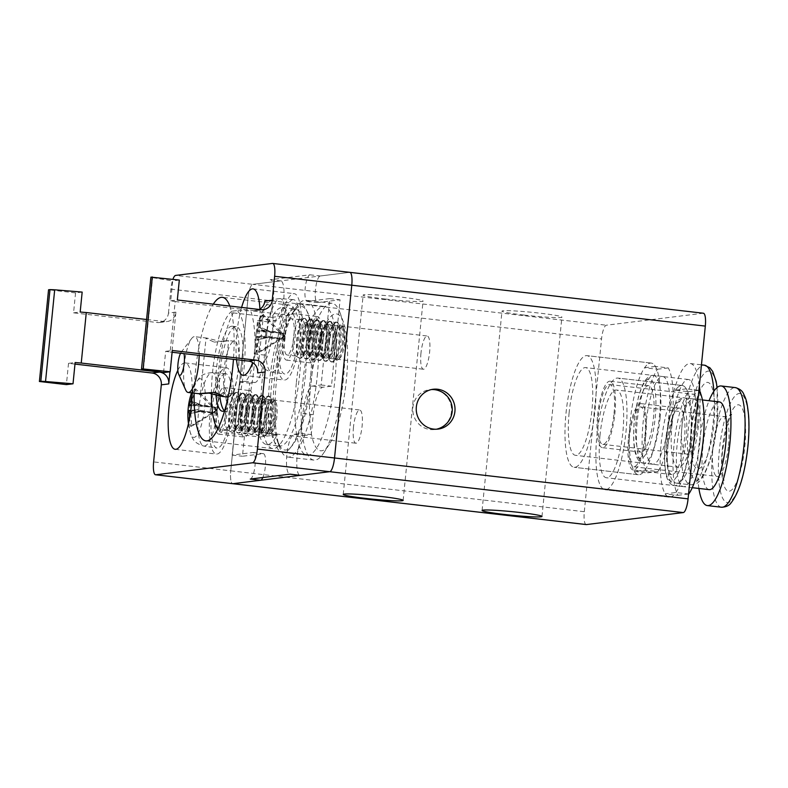<?xml version="1.0" encoding="UTF-8"?>
<svg xmlns="http://www.w3.org/2000/svg" width="788" height="788" viewBox="0 0 788 788"><rect width="100%" height="100%" fill="white"/><g stroke="black" fill="none" stroke-linecap="round" stroke-linejoin="round"><path stroke-width="0.59" stroke-dasharray="3.94 2.96" d="M385.312 299.026A30.102 1.793 -174.3 0 0 423.048 301.055A30.102 1.793 -174.3 0 0 400.875 297.096A30.102 1.793 -174.3 0 0 363.14 295.076A30.102 1.793 -174.3 0 0 385.312 299.026M524.158 315.082A30.102 1.793 -174.3 0 0 561.893 317.111A30.102 1.793 -174.3 0 0 539.721 313.151A30.102 1.793 -174.3 0 0 501.986 311.122A30.102 1.793 -174.3 0 0 524.158 315.082M690.239 439.527A56.194 14.253 -83.4 0 0 682.162 385.499A56.194 14.253 -83.4 0 0 661.181 443.122A56.194 14.253 -83.4 0 0 669.258 497.149A56.194 14.253 -83.4 0 0 690.239 439.527M596.9 435.685A56.194 14.253 96.6 0 1 617.881 378.073A56.194 14.253 96.6 0 1 625.958 432.09A56.194 14.253 96.6 0 1 604.977 489.712A56.194 14.253 96.6 0 1 596.9 435.685A56.194 14.253 96.6 0 1 617.881 378.073A56.194 14.253 96.6 0 1 625.958 432.09A56.194 14.253 96.6 0 1 604.977 489.712A56.194 14.253 96.6 0 1 596.9 435.685M659.339 417.098A56.194 14.253 -83.4 0 0 651.262 363.081A56.194 14.253 -83.4 0 0 630.282 420.694A56.194 14.253 -83.4 0 0 638.359 474.721A56.194 14.253 -83.4 0 0 659.339 417.098M566.001 413.267A56.194 14.253 96.6 0 1 586.981 355.644A56.194 14.253 96.6 0 1 595.058 409.671A56.194 14.253 96.6 0 1 574.078 467.284A56.194 14.253 96.6 0 1 566.001 413.267A56.194 14.253 96.6 0 1 586.981 355.644A56.194 14.253 96.6 0 1 595.058 409.671A56.194 14.253 96.6 0 1 574.078 467.284A56.194 14.253 96.6 0 1 566.001 413.267M310.63 375.62A74.929 19.001 96.6 0 1 282.656 452.45A74.929 19.001 96.6 0 1 271.89 380.417A74.929 19.001 96.6 0 1 299.864 303.587A74.929 19.001 96.6 0 1 310.63 375.62M296.318 383.244A74.929 19.001 -83.4 0 0 307.084 455.277A74.929 19.001 -83.4 0 0 335.058 378.447A74.929 19.001 -83.4 0 0 324.292 306.414A74.929 19.001 -83.4 0 0 296.318 383.244M430.179 429.539A20.064 19.375 82.9 0 0 434.641 429.519A20.064 19.375 82.9 0 0 451.554 409.524A20.064 19.375 82.9 0 0 434.158 389.666A20.064 19.375 82.9 0 0 429.706 389.686A20.064 19.375 82.9 0 0 412.784 409.681A20.064 19.375 82.9 0 0 430.179 429.539M261.833 414.478A16.725 4.245 96.6 0 1 255.588 431.627A16.725 4.245 96.6 0 1 253.184 415.552A16.725 4.245 96.6 0 1 259.429 398.403A16.725 4.245 96.6 0 1 261.833 414.478M353.467 427.145A16.725 4.245 -83.4 0 0 355.871 443.22A16.725 4.245 -83.4 0 0 362.106 426.072A16.725 4.245 -83.4 0 0 359.712 409.996A16.725 4.245 -83.4 0 0 353.467 427.145M329.345 340.495A16.725 4.245 96.6 0 1 323.1 357.644A16.725 4.245 96.6 0 1 320.696 341.559A16.725 4.245 96.6 0 1 326.941 324.41A16.725 4.245 96.6 0 1 329.345 340.495M420.969 353.152A16.725 4.245 -83.4 0 0 423.373 369.237A16.725 4.245 -83.4 0 0 429.618 352.088A16.725 4.245 -83.4 0 0 427.214 336.003A16.725 4.245 -83.4 0 0 420.969 353.152M230.835 480.099A13.376 3.388 96.6 0 1 230.756 470.83A13.376 3.388 -83.4 0 0 230.835 480.099A13.376 3.388 -83.4 0 0 232.677 483.694A13.376 3.388 96.6 0 1 230.835 480.099M703.398 313.23A13.376 3.388 -83.4 0 0 703.192 313.23L606.336 325.217A13.376 3.388 -83.4 0 0 603.5 329.414A13.376 3.388 -83.4 0 0 601.549 338.939L248.003 298.061A13.376 3.388 96.6 0 1 249.954 288.536A13.376 3.388 -83.4 0 0 248.003 298.061L230.756 470.83L584.302 511.707A13.376 3.388 -83.4 0 0 584.381 520.976A13.376 3.388 -83.4 0 0 586.223 524.572M249.954 288.536A13.376 3.388 96.6 0 1 252.781 284.34A13.376 3.388 -83.4 0 0 249.954 288.536M584.302 511.707L601.549 338.939M349.842 272.353A13.376 3.388 -83.4 0 0 349.636 272.353L252.781 284.34L606.336 325.217M644.929 435.902A30.102 7.634 -83.4 0 0 640.605 406.963A30.102 7.634 -83.4 0 0 629.356 437.823A30.102 7.634 -83.4 0 0 633.68 466.772A30.102 7.634 -83.4 0 0 644.929 435.902M698.897 488.452A60.203 15.268 96.6 0 1 698.72 447.712A60.203 15.268 96.6 0 1 709.042 400.728M709.21 489.644A44.148 11.199 96.6 0 1 702.866 447.2A44.148 11.199 96.6 0 1 719.355 401.919M667.062 442.393A33.451 8.481 96.6 0 1 679.551 408.095A33.451 8.481 96.6 0 1 684.358 440.256A33.451 8.481 96.6 0 1 671.869 474.553A33.451 8.481 96.6 0 1 667.062 442.393M628.499 437.931A33.451 8.481 96.6 0 1 640.989 403.633A33.451 8.481 96.6 0 1 645.786 435.794A33.451 8.481 96.6 0 1 633.296 470.091A33.451 8.481 96.6 0 1 628.499 437.931M600.013 435.301A44.148 11.199 -83.4 0 0 606.356 477.755A44.148 11.199 -83.4 0 0 622.845 432.474A44.148 11.199 -83.4 0 0 616.502 390.03A44.148 11.199 -83.4 0 0 600.013 435.301M699.98 441.398A44.148 11.199 96.6 0 1 683.501 486.669A44.148 11.199 96.6 0 1 677.158 444.225A44.148 11.199 96.6 0 1 693.637 398.945A44.148 11.199 96.6 0 1 699.98 441.398M698.907 390.306L686.289 388.848A56.194 14.253 -83.4 0 0 682.162 385.499A56.194 14.253 -83.4 0 0 675.474 390.178L688.338 391.666A56.194 14.253 -83.4 0 0 674.035 444.609A56.194 14.253 -83.4 0 0 678.015 495.327L665.161 493.84L675.917 492.51L688.564 493.968M686.289 388.848L675.474 390.178M688.338 391.666L699.143 390.326M688.554 494.017L678.015 495.327M665.161 493.84A56.194 14.253 -83.4 0 0 669.258 497.149A56.194 14.253 -83.4 0 0 675.917 492.51M614.029 413.473A30.102 7.634 -83.4 0 0 609.705 384.534A30.102 7.634 -83.4 0 0 598.456 415.404A30.102 7.634 -83.4 0 0 602.79 444.343A30.102 7.634 -83.4 0 0 614.029 413.473M699.842 391.626A60.203 15.268 96.6 0 1 698.946 421.432A60.203 15.268 96.6 0 1 676.468 483.162A60.203 15.268 96.6 0 1 667.82 425.284A60.203 15.268 96.6 0 1 690.298 363.544A60.203 15.268 96.6 0 1 699.38 385.588M671.967 424.771A44.148 11.199 96.6 0 1 688.456 379.501A44.148 11.199 96.6 0 1 694.799 421.944A44.148 11.199 96.6 0 1 678.31 467.215A44.148 11.199 96.6 0 1 671.967 424.771M636.162 419.965A33.451 8.481 96.6 0 1 648.652 385.667A33.451 8.481 96.6 0 1 653.459 417.827A33.451 8.481 96.6 0 1 640.969 452.125A33.451 8.481 96.6 0 1 636.162 419.965M597.6 415.512A33.451 8.481 96.6 0 1 610.089 381.215A33.451 8.481 96.6 0 1 614.886 413.365A33.451 8.481 96.6 0 1 602.406 447.663A33.451 8.481 96.6 0 1 597.6 415.512M569.113 412.882A44.148 11.199 -83.4 0 0 575.457 455.326A44.148 11.199 -83.4 0 0 591.946 410.055A44.148 11.199 -83.4 0 0 585.602 367.602A44.148 11.199 -83.4 0 0 569.113 412.882M669.081 418.97A44.148 11.199 96.6 0 1 652.602 464.24A44.148 11.199 96.6 0 1 646.259 421.797A44.148 11.199 96.6 0 1 662.738 376.526A44.148 11.199 96.6 0 1 669.081 418.97M657.872 471.569A56.194 14.253 -83.4 0 0 672.194 418.586A56.194 14.253 -83.4 0 0 668.244 367.907L655.389 366.42A56.194 14.253 -83.4 0 0 651.262 363.081A56.194 14.253 -83.4 0 0 644.574 367.76L657.438 369.247A56.194 14.253 -83.4 0 0 643.136 422.181A56.194 14.253 -83.4 0 0 647.115 472.899L634.261 471.411L645.017 470.081L657.872 471.569L647.115 472.899M655.389 366.42L644.574 367.76M657.438 369.247L668.244 367.907M634.261 471.411A56.194 14.253 -83.4 0 0 638.359 474.721A56.194 14.253 -83.4 0 0 645.017 470.081M250.279 479.074A13.376 3.388 -83.4 0 0 255.056 465.353A13.376 3.388 -83.4 0 0 253.135 452.489A13.376 3.388 -83.4 0 0 252.928 452.499L232.174 455.07L239.473 381.973L244.654 381.333A26.762 6.787 -83.4 0 0 254.229 353.891L257.548 320.667L266.196 319.593A20.064 5.092 -83.4 0 0 273.367 299.016A20.064 5.092 -83.4 0 0 270.491 279.73A20.064 5.092 -83.4 0 0 270.176 279.73L309.95 274.805A13.376 3.388 -83.4 0 0 305.163 288.516A13.376 3.388 -83.4 0 0 307.084 301.38A13.376 3.388 -83.4 0 0 307.3 301.38L329.778 298.593L321.159 384.977L312.511 386.051A26.762 6.787 -83.4 0 0 302.937 413.483L300.947 433.42L294.032 434.277A20.064 5.092 -83.4 0 0 286.852 454.853A20.064 5.092 -83.4 0 0 289.738 474.149A20.064 5.092 -83.4 0 0 290.053 474.149M703.192 313.23L349.636 272.353L320.233 275.987A13.376 3.388 -83.4 0 0 315.446 289.708A13.376 3.388 -83.4 0 0 317.377 302.572A13.376 3.388 -83.4 0 0 317.584 302.572L340.061 299.785L331.443 386.169L322.794 387.243A26.762 6.787 -83.4 0 0 313.23 414.675L311.24 434.612L304.316 435.469A20.064 5.092 -83.4 0 0 297.135 456.045A20.064 5.092 -83.4 0 0 300.021 475.341M262.828 477.518A13.376 3.388 -83.4 0 0 265.349 466.545A13.376 3.388 -83.4 0 0 263.419 453.681A13.376 3.388 -83.4 0 0 263.212 453.681L242.458 456.252L249.757 383.165L254.948 382.515A26.762 6.787 -83.4 0 0 264.512 355.083L267.831 321.859L276.48 320.785A20.064 5.092 -83.4 0 0 283.66 300.208A20.064 5.092 -83.4 0 0 280.774 280.912A20.064 5.092 -83.4 0 0 280.459 280.922L252.781 284.34L175.645 275.426M262.296 379.146A72.25 18.321 -83.4 0 0 272.678 448.599A72.25 18.321 -83.4 0 0 299.657 374.517A72.25 18.321 -83.4 0 0 289.275 305.064A72.25 18.321 -83.4 0 0 262.296 379.146M194.153 393.173A72.25 18.321 96.6 0 1 195.444 371.414A72.25 18.321 96.6 0 1 206.377 318.874A72.25 18.321 96.6 0 1 213.282 304.148M283.138 337.589A23.413 5.94 96.6 0 1 291.885 313.585A23.413 5.94 96.6 0 1 295.244 336.092A23.413 5.94 96.6 0 1 286.507 360.106A23.413 5.94 96.6 0 1 283.138 337.589M320.962 339.067A23.413 5.94 -83.4 0 0 317.594 316.559A23.413 5.94 -83.4 0 0 308.857 340.564A23.413 5.94 -83.4 0 0 312.215 363.071A23.413 5.94 -83.4 0 0 320.962 339.067M236.528 359.702A43.488 11.032 96.6 0 1 236.814 333.482A43.488 11.032 96.6 0 1 241.601 307.428M259.932 309.113A43.488 11.032 96.6 0 1 259.291 330.694A43.488 11.032 96.6 0 1 252.633 362.559M277.947 338.239A43.488 11.032 96.6 0 1 294.19 293.648A43.488 11.032 96.6 0 1 300.435 335.452A43.488 11.032 96.6 0 1 284.202 380.043A43.488 11.032 96.6 0 1 277.947 338.239M215.282 411.622A23.413 5.94 96.6 0 1 224.028 387.617A23.413 5.94 96.6 0 1 227.387 410.124A23.413 5.94 96.6 0 1 218.65 434.129A23.413 5.94 96.6 0 1 215.282 411.622M253.106 413.099A23.413 5.94 -83.4 0 0 249.737 390.592A23.413 5.94 -83.4 0 0 241 414.596A23.413 5.94 -83.4 0 0 244.359 437.104A23.413 5.94 -83.4 0 0 253.106 413.099M177.852 370.311A43.488 11.032 96.6 0 1 185.19 362.923A43.488 11.032 96.6 0 1 190.391 370.724A43.488 11.032 96.6 0 1 192.193 392.946M210.091 412.262A43.488 11.032 96.6 0 1 226.333 367.681A43.488 11.032 96.6 0 1 232.578 409.484A43.488 11.032 96.6 0 1 216.345 454.065A43.488 11.032 96.6 0 1 210.091 412.262M259.301 309.477A10.707 10.333 -97.1 0 1 253.46 310.58L260.897 309.654M175.911 312.146L168.474 313.063A10.707 10.333 -97.1 0 1 157.127 322.509L164.564 321.583A10.707 10.333 82.9 0 0 175.911 312.146L169.962 371.788M168.474 313.063L170.858 289.147A13.376 3.388 96.6 0 1 172.808 279.622A13.376 3.388 96.6 0 1 172.917 279.316M150.675 277.199L152.616 277.671L143.465 369.375M82.169 292.092L75.549 292.909L48.551 289.787M163.549 372.576L165.677 351.32L170.139 352.029L175.182 301.528L170.72 300.819L172.71 280.883L152.616 277.671M257.646 372.901L264.807 301.134M229.761 306.059A72.25 18.321 96.6 0 1 233.445 359.348M170.858 289.147L248.003 298.061L230.756 470.83L153.621 461.906M74.978 364.095L68.517 363.347L75.136 362.529M175.182 301.528L253.46 310.58M170.72 300.819L177.33 299.992M179.319 280.065L172.71 280.883M165.677 351.32L172.286 350.493M68.517 363.347L66.399 384.613M75.549 292.909L73.56 312.846L157.127 322.509M73.56 312.846L80.179 312.028M164.564 321.583L146.45 319.495M172.119 352.256L170.139 352.029M232.174 455.07L242.458 456.252M239.473 381.973L249.757 383.165M257.548 320.667L267.831 321.859M329.778 298.593L340.061 299.785M321.159 384.977L331.443 386.169M300.947 433.42L311.24 434.612M267.861 304.72A29.52 7.486 -83.4 0 0 263.832 308.778A29.52 7.486 -83.4 0 0 257.302 334.979A29.52 7.486 -83.4 0 0 258.1 358.382A29.52 7.486 -83.4 0 0 265.802 359.702A29.52 7.486 -83.4 0 0 272.559 333.097A29.52 7.486 -83.4 0 0 267.861 304.72M292.909 299.627A37.46 9.505 -83.4 0 0 279.641 336.722A37.46 9.505 -83.4 0 0 284.803 374.044A37.46 9.505 -83.4 0 0 285.483 374.054A37.46 9.505 -83.4 0 0 298.78 336.614A37.46 9.505 -83.4 0 0 293.412 299.617A37.46 9.505 -83.4 0 0 292.909 299.627M299.913 319.741A18.262 4.63 -83.4 0 0 299.657 319.8A18.262 4.63 -83.4 0 0 293.51 337.343A18.262 4.63 -83.4 0 0 295.49 355.831A18.262 4.63 -83.4 0 0 296.012 356.009A18.262 4.63 -83.4 0 0 296.298 356.009A18.262 4.63 -83.4 0 0 302.769 337.845A18.262 4.63 -83.4 0 0 300.198 319.731A18.262 4.63 -83.4 0 0 299.913 319.741M290.999 318.707A18.262 4.63 -83.4 0 0 284.527 336.87A18.262 4.63 -83.4 0 0 287.098 354.984A18.262 4.63 -83.4 0 0 287.384 354.984A18.262 4.63 -83.4 0 0 293.855 336.821A18.262 4.63 -83.4 0 0 291.294 318.707A18.262 4.63 -83.4 0 0 290.999 318.707M304.04 318.391A20.064 5.092 -83.4 0 0 303.754 318.46A20.064 5.092 -83.4 0 0 296.997 337.747A20.064 5.092 -83.4 0 0 299.174 358.067A20.064 5.092 -83.4 0 0 299.745 358.264A20.064 5.092 -83.4 0 0 300.061 358.264A20.064 5.092 -83.4 0 0 307.172 338.298A20.064 5.092 -83.4 0 0 304.355 318.391A20.064 5.092 -83.4 0 0 304.04 318.391M336.584 322.154A20.064 5.092 -83.4 0 0 329.463 342.12A20.064 5.092 -83.4 0 0 332.29 362.027A20.064 5.092 -83.4 0 0 332.605 362.027A20.064 5.092 -83.4 0 0 334.831 360.116A20.064 5.092 -83.4 0 0 339.648 342.681A20.064 5.092 -83.4 0 0 338.939 324.597A20.064 5.092 -83.4 0 0 336.9 322.154A20.064 5.092 -83.4 0 0 336.584 322.154M331.797 361.938A20.064 5.092 96.6 0 1 331.482 361.938A20.064 5.092 96.6 0 1 329.443 359.495A20.064 5.092 96.6 0 1 328.734 341.411A20.064 5.092 96.6 0 1 333.551 323.976A20.064 5.092 96.6 0 1 335.777 322.065A20.064 5.092 96.6 0 1 336.092 322.065A20.064 5.092 96.6 0 1 338.909 341.972A20.064 5.092 96.6 0 1 331.797 361.938M342.199 326.931A15.967 4.048 -83.4 0 0 336.496 343.302A15.967 4.048 -83.4 0 0 339.037 358.648A15.967 4.048 -83.4 0 0 339.904 358.215A15.967 4.048 -83.4 0 0 344.642 343.253A15.967 4.048 -83.4 0 0 343.44 327.611A15.967 4.048 -83.4 0 0 342.199 326.931M337.166 360.205A17.73 4.501 96.6 0 1 335.077 358.048A17.73 4.501 96.6 0 1 334.457 342.081A17.73 4.501 96.6 0 1 338.702 326.665A17.73 4.501 96.6 0 1 340.682 324.981A17.73 4.501 96.6 0 1 342.061 325.73A17.73 4.501 96.6 0 1 343.391 343.105A17.73 4.501 96.6 0 1 338.131 359.732A17.73 4.501 96.6 0 1 337.166 360.205M256.77 336.377L268.265 337.491L257.312 339.638A6.905 1.753 96.6 0 1 256.77 336.377A66.832 3.979 -174.3 0 0 255.824 336.939A66.832 3.979 -174.3 0 0 255.844 337.037A62.429 57.534 103.8 0 1 256.07 334.171A62.429 57.534 103.8 0 1 256.415 331.324A66.832 3.979 5.7 0 1 256.405 331.206A66.832 3.979 5.7 0 1 257.341 330.655A6.905 1.753 96.6 0 1 258.562 327.178A66.832 64.527 -97.1 0 1 262.069 315.101A62.429 12.549 42.5 0 1 263.556 314.924A66.832 64.527 82.9 0 0 260.05 326.99A6.905 1.753 96.6 0 1 260.592 330.261A66.832 3.979 5.7 0 1 266.078 330.123A62.429 38.336 93 0 0 265.753 332.969A62.429 38.336 93 0 0 265.507 335.836A66.832 3.979 -174.3 0 0 260.02 335.974A6.905 1.753 96.6 0 1 258.799 339.461L269.752 337.303L260.02 335.974M304.444 318.441A20.064 5.092 -83.4 0 0 297.322 338.407A20.064 5.092 -83.4 0 0 300.149 358.313A20.064 5.092 -83.4 0 0 300.464 358.313A20.064 5.092 -83.4 0 0 302.69 356.403A20.064 5.092 -83.4 0 0 307.507 338.958A20.064 5.092 -83.4 0 0 306.798 320.883A20.064 5.092 -83.4 0 0 304.759 318.441A20.064 5.092 -83.4 0 0 304.444 318.441M310.068 319.091A20.064 5.092 96.6 0 1 310.383 319.091A20.064 5.092 96.6 0 1 313.2 338.998A20.064 5.092 96.6 0 1 306.089 358.964A20.064 5.092 96.6 0 1 305.774 358.964A20.064 5.092 96.6 0 1 303.725 356.521A20.064 5.092 96.6 0 1 303.016 338.446A20.064 5.092 96.6 0 1 307.832 321.002A20.064 5.092 96.6 0 1 310.068 319.091M310.866 319.189A20.064 5.092 -83.4 0 0 303.754 339.145A20.064 5.092 -83.4 0 0 306.571 359.052A20.064 5.092 -83.4 0 0 306.887 359.052A20.064 5.092 -83.4 0 0 309.123 357.151A20.064 5.092 -83.4 0 0 313.939 339.707A20.064 5.092 -83.4 0 0 313.23 321.622A20.064 5.092 -83.4 0 0 311.181 319.179A20.064 5.092 -83.4 0 0 310.866 319.189M316.49 319.839A20.064 5.092 96.6 0 1 316.806 319.829A20.064 5.092 96.6 0 1 319.632 339.736A20.064 5.092 96.6 0 1 312.511 359.702A20.064 5.092 96.6 0 1 312.196 359.702A20.064 5.092 96.6 0 1 310.157 357.269A20.064 5.092 96.6 0 1 309.448 339.185A20.064 5.092 96.6 0 1 314.264 321.74A20.064 5.092 96.6 0 1 316.49 319.839M317.298 319.928A20.064 5.092 -83.4 0 0 310.186 339.894A20.064 5.092 -83.4 0 0 313.003 359.801A20.064 5.092 -83.4 0 0 313.319 359.801A20.064 5.092 -83.4 0 0 315.555 357.89A20.064 5.092 -83.4 0 0 320.361 340.446A20.064 5.092 -83.4 0 0 319.662 322.371A20.064 5.092 -83.4 0 0 317.613 319.928A20.064 5.092 -83.4 0 0 317.298 319.928M322.922 320.578A20.064 5.092 96.6 0 1 323.238 320.578A20.064 5.092 96.6 0 1 326.055 340.485A20.064 5.092 96.6 0 1 318.943 360.451A20.064 5.092 96.6 0 1 318.628 360.451A20.064 5.092 96.6 0 1 316.579 358.008A20.064 5.092 96.6 0 1 315.88 339.923A20.064 5.092 96.6 0 1 320.686 322.489A20.064 5.092 96.6 0 1 322.922 320.578M323.73 320.667A20.064 5.092 -83.4 0 0 316.609 340.633A20.064 5.092 -83.4 0 0 319.426 360.54A20.064 5.092 -83.4 0 0 319.751 360.54A20.064 5.092 -83.4 0 0 321.977 358.629A20.064 5.092 -83.4 0 0 326.793 341.194A20.064 5.092 -83.4 0 0 326.084 323.11A20.064 5.092 -83.4 0 0 324.045 320.667A20.064 5.092 -83.4 0 0 323.73 320.667M329.354 321.317A20.064 5.092 96.6 0 1 329.67 321.317A20.064 5.092 96.6 0 1 332.487 341.224A20.064 5.092 96.6 0 1 325.375 361.19A20.064 5.092 96.6 0 1 325.06 361.19A20.064 5.092 96.6 0 1 323.011 358.757A20.064 5.092 96.6 0 1 322.302 340.672A20.064 5.092 96.6 0 1 327.119 323.228A20.064 5.092 96.6 0 1 329.354 321.317M330.152 321.415A20.064 5.092 -83.4 0 0 323.041 341.381A20.064 5.092 -83.4 0 0 325.858 361.288A20.064 5.092 -83.4 0 0 326.173 361.288A20.064 5.092 -83.4 0 0 328.409 359.377A20.064 5.092 -83.4 0 0 333.216 341.933A20.064 5.092 -83.4 0 0 332.516 323.848A20.064 5.092 -83.4 0 0 330.467 321.415A20.064 5.092 -83.4 0 0 330.152 321.415M258.562 327.178L268.836 331.778L257.341 330.655M260.592 330.261L270.323 331.59L260.05 326.99M269.752 337.303L284.241 339.165L265.507 335.836M258.799 339.461A66.832 64.527 82.9 0 0 259.853 352.049L281.355 338.653L281.927 332.93L270.323 331.59M268.836 331.778L280.439 333.117L262.069 315.101M255.844 337.037L279.868 338.83L284.517 336.299L280.439 333.117L284.803 333.442L266.078 330.123M284.241 339.165L284.803 333.442M256.415 331.324L280.439 333.117L279.868 338.83L268.265 337.491M280.439 333.117L281.927 332.93L284.517 336.299L281.355 338.653L285.266 336.21L283.779 336.397L280.439 333.117M259.853 352.049A62.429 6.649 149.6 0 1 258.365 352.236A66.832 64.527 -97.1 0 1 257.312 339.638M258.365 352.236L283.779 336.397M285.266 336.21L263.556 314.924M200.004 378.752A29.52 7.486 -83.4 0 0 195.976 382.81A29.52 7.486 -83.4 0 0 189.445 409.011A29.52 7.486 -83.4 0 0 190.243 432.415A29.52 7.486 -83.4 0 0 197.946 433.735A29.52 7.486 -83.4 0 0 204.703 407.12A29.52 7.486 -83.4 0 0 200.004 378.752M225.053 373.66A37.46 9.505 -83.4 0 0 211.785 410.755A37.46 9.505 -83.4 0 0 216.946 448.076A37.46 9.505 -83.4 0 0 217.626 448.086A37.46 9.505 -83.4 0 0 230.923 410.646A37.46 9.505 -83.4 0 0 225.555 373.65A37.46 9.505 -83.4 0 0 225.053 373.66M232.056 393.764A18.262 4.63 -83.4 0 0 231.8 393.823A18.262 4.63 -83.4 0 0 225.654 411.375A18.262 4.63 -83.4 0 0 227.633 429.864A18.262 4.63 -83.4 0 0 228.156 430.041A18.262 4.63 -83.4 0 0 228.441 430.041A18.262 4.63 -83.4 0 0 234.913 411.878A18.262 4.63 -83.4 0 0 232.342 393.764A18.262 4.63 -83.4 0 0 232.056 393.764M223.142 392.739A18.262 4.63 -83.4 0 0 216.67 410.903A18.262 4.63 -83.4 0 0 219.241 429.007A18.262 4.63 -83.4 0 0 219.527 429.007A18.262 4.63 -83.4 0 0 225.998 410.844A18.262 4.63 -83.4 0 0 223.437 392.739A18.262 4.63 -83.4 0 0 223.142 392.739M236.183 392.424A20.064 5.092 -83.4 0 0 235.898 392.493A20.064 5.092 -83.4 0 0 229.141 411.779A20.064 5.092 -83.4 0 0 231.317 432.1A20.064 5.092 -83.4 0 0 231.889 432.297A20.064 5.092 -83.4 0 0 232.204 432.297A20.064 5.092 -83.4 0 0 239.316 412.331A20.064 5.092 -83.4 0 0 236.498 392.424A20.064 5.092 -83.4 0 0 236.183 392.424M268.728 396.187A20.064 5.092 -83.4 0 0 261.606 416.153A20.064 5.092 -83.4 0 0 264.433 436.059A20.064 5.092 -83.4 0 0 264.748 436.059A20.064 5.092 -83.4 0 0 266.974 434.149A20.064 5.092 -83.4 0 0 271.791 416.704A20.064 5.092 -83.4 0 0 271.082 398.63A20.064 5.092 -83.4 0 0 269.043 396.187A20.064 5.092 -83.4 0 0 268.728 396.187M263.941 435.961A20.064 5.092 96.6 0 1 263.625 435.971A20.064 5.092 96.6 0 1 261.586 433.528A20.064 5.092 96.6 0 1 260.877 415.443A20.064 5.092 96.6 0 1 265.694 397.999A20.064 5.092 96.6 0 1 267.92 396.098A20.064 5.092 96.6 0 1 268.235 396.098A20.064 5.092 96.6 0 1 271.052 416.005A20.064 5.092 96.6 0 1 263.941 435.961M274.342 400.964A15.967 4.048 -83.4 0 0 268.639 417.335A15.967 4.048 -83.4 0 0 271.18 432.681A15.967 4.048 -83.4 0 0 272.047 432.248A15.967 4.048 -83.4 0 0 276.785 417.285A15.967 4.048 -83.4 0 0 275.583 401.634A15.967 4.048 -83.4 0 0 274.342 400.964M269.309 434.237A17.73 4.501 96.6 0 1 267.221 432.08A17.73 4.501 96.6 0 1 266.6 416.103A17.73 4.501 96.6 0 1 270.845 400.698A17.73 4.501 96.6 0 1 272.825 399.014A17.73 4.501 96.6 0 1 274.204 399.762A17.73 4.501 96.6 0 1 275.534 417.138A17.73 4.501 96.6 0 1 270.274 433.755A17.73 4.501 96.6 0 1 269.309 434.237M192.105 395.34A66.832 64.527 -97.1 0 1 194.212 389.134A62.429 12.549 42.5 0 1 195.7 388.947A66.832 64.527 82.9 0 0 192.193 401.023A6.905 1.753 96.6 0 1 192.735 404.283A66.832 3.979 5.7 0 1 198.221 404.155A62.429 38.336 93 0 0 197.896 407.002A62.429 38.336 93 0 0 197.65 409.868A66.832 3.979 -174.3 0 0 192.164 410.006A6.905 1.753 96.6 0 1 190.942 413.483L201.895 411.336L192.164 410.006M236.587 392.473A20.064 5.092 -83.4 0 0 229.466 412.439A20.064 5.092 -83.4 0 0 232.293 432.346A20.064 5.092 -83.4 0 0 232.608 432.346A20.064 5.092 -83.4 0 0 234.834 430.435A20.064 5.092 -83.4 0 0 239.65 412.991A20.064 5.092 -83.4 0 0 238.941 394.906A20.064 5.092 -83.4 0 0 236.902 392.473A20.064 5.092 -83.4 0 0 236.587 392.473M242.212 393.123A20.064 5.092 96.6 0 1 242.527 393.123A20.064 5.092 96.6 0 1 245.344 413.03A20.064 5.092 96.6 0 1 238.232 432.996A20.064 5.092 96.6 0 1 237.917 432.996A20.064 5.092 96.6 0 1 235.868 430.553A20.064 5.092 96.6 0 1 235.159 412.469A20.064 5.092 96.6 0 1 239.976 395.034A20.064 5.092 96.6 0 1 242.212 393.123M243.009 393.212A20.064 5.092 -83.4 0 0 235.898 413.178A20.064 5.092 -83.4 0 0 238.715 433.085A20.064 5.092 -83.4 0 0 239.03 433.085A20.064 5.092 -83.4 0 0 241.266 431.174A20.064 5.092 -83.4 0 0 246.083 413.739A20.064 5.092 -83.4 0 0 245.373 395.655A20.064 5.092 -83.4 0 0 243.325 393.212A20.064 5.092 -83.4 0 0 243.009 393.212M248.634 393.862A20.064 5.092 96.6 0 1 248.949 393.862A20.064 5.092 96.6 0 1 251.776 413.769A20.064 5.092 96.6 0 1 244.654 433.735A20.064 5.092 96.6 0 1 244.339 433.735A20.064 5.092 96.6 0 1 242.3 431.292A20.064 5.092 96.6 0 1 241.591 413.217A20.064 5.092 96.6 0 1 246.408 395.773A20.064 5.092 96.6 0 1 248.634 393.862M249.441 393.961A20.064 5.092 -83.4 0 0 242.33 413.927A20.064 5.092 -83.4 0 0 245.147 433.833A20.064 5.092 -83.4 0 0 245.462 433.824A20.064 5.092 -83.4 0 0 247.698 431.923A20.064 5.092 -83.4 0 0 252.505 414.478A20.064 5.092 -83.4 0 0 251.805 396.394A20.064 5.092 -83.4 0 0 249.757 393.961A20.064 5.092 -83.4 0 0 249.441 393.961M255.066 394.611A20.064 5.092 96.6 0 1 255.381 394.611A20.064 5.092 96.6 0 1 258.198 414.518A20.064 5.092 96.6 0 1 251.086 434.474A20.064 5.092 96.6 0 1 250.771 434.483A20.064 5.092 96.6 0 1 248.722 432.041A20.064 5.092 96.6 0 1 248.023 413.956A20.064 5.092 96.6 0 1 252.83 396.512A20.064 5.092 96.6 0 1 255.066 394.611M255.873 394.699A20.064 5.092 -83.4 0 0 248.752 414.665A20.064 5.092 -83.4 0 0 251.579 434.572A20.064 5.092 -83.4 0 0 251.894 434.572A20.064 5.092 -83.4 0 0 254.12 432.661A20.064 5.092 -83.4 0 0 258.937 415.217A20.064 5.092 -83.4 0 0 258.228 397.142A20.064 5.092 -83.4 0 0 256.189 394.699A20.064 5.092 -83.4 0 0 255.873 394.699M261.498 395.349A20.064 5.092 96.6 0 1 261.813 395.349A20.064 5.092 96.6 0 1 264.63 415.256A20.064 5.092 96.6 0 1 257.518 435.222A20.064 5.092 96.6 0 1 257.203 435.222A20.064 5.092 96.6 0 1 255.154 432.779A20.064 5.092 96.6 0 1 254.445 414.705A20.064 5.092 96.6 0 1 259.262 397.26A20.064 5.092 96.6 0 1 261.498 395.349M262.296 395.448A20.064 5.092 -83.4 0 0 255.184 415.404A20.064 5.092 -83.4 0 0 258.001 435.321A20.064 5.092 -83.4 0 0 258.316 435.311A20.064 5.092 -83.4 0 0 260.552 433.41A20.064 5.092 -83.4 0 0 265.359 415.966A20.064 5.092 -83.4 0 0 264.66 397.881A20.064 5.092 -83.4 0 0 262.611 395.448A20.064 5.092 -83.4 0 0 262.296 395.448M190.755 410.587L200.408 411.523L189.455 413.67M191.72 401.634L200.979 405.81L191.425 404.884M192.735 404.283L202.467 405.623L192.193 401.023M201.895 411.336L216.385 413.188L197.65 409.868M190.942 413.483A66.832 64.527 82.9 0 0 191.996 426.081L213.499 412.676L214.07 406.963L202.467 405.623M200.979 405.81L212.583 407.15L194.212 389.134M187.968 410.972A66.832 3.979 -174.3 0 0 187.987 411.07L212.011 412.863L216.661 410.331L212.583 407.15L216.946 407.475L198.221 404.155M216.385 413.188L216.946 407.475M191.356 405.564L212.583 407.15L212.011 412.863L200.408 411.523M212.583 407.15L214.07 406.963L216.661 410.331L213.499 412.676L217.409 410.243L215.922 410.43L212.583 407.15M191.996 426.081A62.429 6.649 149.6 0 1 190.509 426.269A66.832 64.527 -97.1 0 1 189.563 418.103M190.509 426.269L215.922 410.43M217.409 410.243L195.7 388.947M310.728 384.534A68.901 17.474 -83.4 0 0 329.374 444.225A68.901 17.474 -83.4 0 0 346.356 380.121A68.901 17.474 -83.4 0 0 343.479 322.262A68.901 17.474 -83.4 0 0 325.641 323.996A68.901 17.474 -83.4 0 0 310.728 384.534M343.391 379.156A78.938 20.025 96.6 0 1 323.937 452.598A78.938 20.025 96.6 0 1 313.91 460.103A78.938 20.025 96.6 0 1 302.572 384.219A78.938 20.025 96.6 0 1 332.043 303.272A78.938 20.025 96.6 0 1 340.091 312.866A78.938 20.025 96.6 0 1 343.391 379.156M317.239 376.132A78.938 20.025 -83.4 0 0 305.892 300.248A78.938 20.025 -83.4 0 0 295.874 307.753A78.938 20.025 -83.4 0 0 276.421 381.195A78.938 20.025 -83.4 0 0 279.72 447.486A78.938 20.025 -83.4 0 0 287.768 457.079A78.938 20.025 -83.4 0 0 317.239 376.132M238.675 430.356A68.901 17.474 -83.4 0 0 253.795 369.424A68.901 17.474 -83.4 0 0 250.614 310.748L236.558 310.649A60.873 15.435 96.6 0 1 244.004 368.784A60.873 15.435 96.6 0 1 224.619 430.248L238.675 430.356L277.238 434.818A68.901 17.474 96.6 0 1 266.639 444.54A68.901 17.474 96.6 0 1 259.922 436.966L221.349 432.504C219.527 431.755 219.064 431.194 219.97 430.829L224.619 430.248M211.411 393.498A60.873 15.435 96.6 0 1 212.524 372.685A60.873 15.435 96.6 0 1 230.992 311.91A60.873 15.435 96.6 0 1 231.908 311.221L230.992 311.91M236.558 310.649L231.908 311.221C231.002 311.595 231.465 312.146 233.287 312.895A68.901 17.474 -83.4 0 0 218.168 373.837A68.901 17.474 -83.4 0 0 221.349 432.504M233.287 312.895L271.86 317.357A68.901 17.474 96.6 0 1 282.459 307.635A68.901 17.474 96.6 0 1 289.186 315.21L250.614 310.748M215.922 394.64A42.818 10.855 96.6 0 1 216.326 370.104A42.818 10.855 96.6 0 1 232.312 326.202A42.818 10.855 96.6 0 1 238.459 367.356A42.818 10.855 96.6 0 1 224.659 410.696M219.852 395.862A42.818 10.855 96.6 0 1 220.177 370.547A42.818 10.855 96.6 0 1 236.164 326.646A42.818 10.855 96.6 0 1 242.32 367.809A42.818 10.855 96.6 0 1 226.333 411.71A42.818 10.855 96.6 0 1 224.482 410.794M228.077 397.093A28.092 7.122 -83.4 0 0 238.518 368.272A28.092 7.122 -83.4 0 0 234.479 341.263A28.092 7.122 -83.4 0 0 223.989 370.074A28.092 7.122 -83.4 0 0 228.028 397.083M199.157 355.388A28.092 7.122 -83.4 0 0 194.626 336.653A28.092 7.122 -83.4 0 0 191.583 338.584A28.092 7.122 -83.4 0 0 184.136 365.465A28.092 7.122 -83.4 0 0 185.643 389.902M214.139 342.091C228.313 341.125 234.568 340.347 220.019 341.362L206.968 338.082L205.993 338.357L214.139 342.091M234.479 341.263L228.559 340.583L220.019 341.362M180.58 353.231A12.037 3.054 96.6 0 1 181.191 352.246A12.037 3.054 96.6 0 1 183.949 353.625M205.501 392.966L200.516 393.901M277.238 434.818L259.922 436.966M219.616 431.489L219.97 430.829A60.873 15.435 96.6 0 1 217.803 429.027L219.616 431.489M271.86 317.357L289.186 315.21M728.496 445.565A30.102 7.634 -83.4 0 0 724.162 416.625A30.102 7.634 -83.4 0 0 712.923 447.486A30.102 7.634 -83.4 0 0 717.247 476.435A30.102 7.634 -83.4 0 0 728.496 445.565M722.32 449.406A43.488 11.032 96.6 0 1 737.873 404.815A43.488 11.032 96.6 0 1 744.808 446.619A43.488 11.032 96.6 0 1 729.255 491.2A43.488 11.032 96.6 0 1 722.32 449.406M721.503 507.226A60.203 15.268 96.6 0 1 712.854 449.347A60.203 15.268 96.6 0 1 735.342 387.607M747.743 446.254A54.855 13.908 -83.4 0 0 739.006 393.527A54.855 13.908 -83.4 0 0 719.385 449.771A54.855 13.908 -83.4 0 0 728.122 502.498A54.855 13.908 -83.4 0 0 747.743 446.254M690.987 440.354A44.148 11.199 -83.4 0 0 684.644 397.91A44.148 11.199 -83.4 0 0 668.155 443.181A44.148 11.199 -83.4 0 0 674.498 485.625A44.148 11.199 -83.4 0 0 690.987 440.354M665.338 442.61A40.139 10.175 96.6 0 1 679.689 401.456A40.139 10.175 96.6 0 1 686.092 440.039A40.139 10.175 96.6 0 1 671.731 481.192A40.139 10.175 96.6 0 1 665.338 442.61M697.597 423.136A30.102 7.634 -83.4 0 0 693.263 394.197A30.102 7.634 -83.4 0 0 682.024 425.067A30.102 7.634 -83.4 0 0 686.348 454.006A30.102 7.634 -83.4 0 0 697.597 423.136M691.421 426.978A43.488 11.032 96.6 0 1 706.974 382.397A43.488 11.032 96.6 0 1 713.908 424.19A43.488 11.032 96.6 0 1 698.355 468.781A43.488 11.032 96.6 0 1 691.421 426.978M713.859 391.242A60.203 15.268 96.6 0 1 713.091 423.067A60.203 15.268 96.6 0 1 690.603 484.797A60.203 15.268 96.6 0 1 681.955 426.919A60.203 15.268 96.6 0 1 704.442 365.179M716.844 423.836A54.855 13.908 -83.4 0 0 708.107 371.099A54.855 13.908 -83.4 0 0 688.485 427.342A54.855 13.908 -83.4 0 0 697.222 480.079A54.855 13.908 -83.4 0 0 716.844 423.836M660.088 417.926A44.148 11.199 -83.4 0 0 653.745 375.482A44.148 11.199 -83.4 0 0 637.256 420.762A44.148 11.199 -83.4 0 0 643.599 463.206A44.148 11.199 -83.4 0 0 660.088 417.926M634.438 420.181A40.139 10.175 96.6 0 1 648.79 379.028A40.139 10.175 96.6 0 1 655.192 417.61A40.139 10.175 96.6 0 1 640.831 458.764A40.139 10.175 96.6 0 1 634.438 420.181M294.032 434.277L304.316 435.469M309.95 274.805L320.233 275.987M270.176 279.73L280.459 280.922M252.928 452.499L263.212 453.681M349.636 272.353L272.5 263.428M244.654 381.333L254.948 382.515M254.229 353.891L264.512 355.083M266.196 319.593L276.48 320.785M307.3 301.38L317.584 302.572M312.511 386.051L322.794 387.243M302.937 413.483L313.23 414.675M306.089 322.272A16.45 4.176 96.6 0 1 308.029 324.272A16.45 4.176 96.6 0 1 308.709 338.082A16.45 4.176 96.6 0 1 304.661 353.379A16.45 4.176 96.6 0 1 302.828 354.945A16.45 4.176 96.6 0 1 300.208 339.135A16.45 4.176 96.6 0 1 306.089 322.272M312.521 323.011A16.45 4.176 96.6 0 1 314.451 325.011A16.45 4.176 96.6 0 1 315.141 338.82A16.45 4.176 96.6 0 1 311.083 354.127A16.45 4.176 96.6 0 1 309.26 355.693A16.45 4.176 96.6 0 1 306.64 339.874A16.45 4.176 96.6 0 1 312.521 323.011M318.943 323.76A16.45 4.176 96.6 0 1 320.883 325.759A16.45 4.176 96.6 0 1 321.573 339.569A16.45 4.176 96.6 0 1 317.515 354.866A16.45 4.176 96.6 0 1 315.683 356.432A16.45 4.176 96.6 0 1 313.063 340.623A16.45 4.176 96.6 0 1 318.943 323.76M325.375 324.498A16.45 4.176 96.6 0 1 327.306 326.498A16.45 4.176 96.6 0 1 327.995 340.308A16.45 4.176 96.6 0 1 323.947 355.615A16.45 4.176 96.6 0 1 322.115 357.181A16.45 4.176 96.6 0 1 319.495 341.362A16.45 4.176 96.6 0 1 325.375 324.498M331.807 325.247A16.45 4.176 96.6 0 1 333.738 327.247A16.45 4.176 96.6 0 1 334.427 341.056A16.45 4.176 96.6 0 1 330.369 356.353A16.45 4.176 96.6 0 1 328.537 357.919A16.45 4.176 96.6 0 1 325.917 342.11A16.45 4.176 96.6 0 1 331.807 325.247M338.229 325.986A16.45 4.176 96.6 0 1 340.17 327.985A16.45 4.176 96.6 0 1 340.849 341.795A16.45 4.176 96.6 0 1 336.801 357.102A16.45 4.176 96.6 0 1 334.969 358.658A16.45 4.176 96.6 0 1 332.349 342.849A16.45 4.176 96.6 0 1 338.229 325.986M285.581 334.132A36.987 9.377 -83.4 0 0 280.183 298.573A36.987 9.377 -83.4 0 0 279.691 298.583A36.987 9.377 -83.4 0 0 266.462 336.506A36.987 9.377 -83.4 0 0 271.693 372.044A36.987 9.377 -83.4 0 0 272.353 372.054A36.987 9.377 -83.4 0 0 285.581 334.132M310.314 338.269A16.45 4.176 96.6 0 1 304.434 355.132A16.45 4.176 96.6 0 1 302.503 353.132A16.45 4.176 96.6 0 1 301.814 339.323A16.45 4.176 96.6 0 1 305.872 324.016A16.45 4.176 96.6 0 1 307.694 322.459A16.45 4.176 96.6 0 1 310.314 338.269M316.746 339.007A16.45 4.176 96.6 0 1 310.866 355.871A16.45 4.176 96.6 0 1 308.926 353.881A16.45 4.176 96.6 0 1 308.246 340.061A16.45 4.176 96.6 0 1 312.294 324.764A16.45 4.176 96.6 0 1 314.126 323.198A16.45 4.176 96.6 0 1 316.746 339.007M323.179 339.756A16.45 4.176 96.6 0 1 317.288 356.619A16.45 4.176 96.6 0 1 315.358 354.62A16.45 4.176 96.6 0 1 314.668 340.81A16.45 4.176 96.6 0 1 318.726 325.503A16.45 4.176 96.6 0 1 320.558 323.947A16.45 4.176 96.6 0 1 323.179 339.756M329.601 340.495A16.45 4.176 96.6 0 1 323.72 357.358A16.45 4.176 96.6 0 1 321.79 355.368A16.45 4.176 96.6 0 1 321.1 341.549A16.45 4.176 96.6 0 1 325.149 326.252A16.45 4.176 96.6 0 1 326.981 324.686A16.45 4.176 96.6 0 1 329.601 340.495M336.033 341.243A16.45 4.176 96.6 0 1 330.152 358.107A16.45 4.176 96.6 0 1 328.212 356.107A16.45 4.176 96.6 0 1 327.522 342.297A16.45 4.176 96.6 0 1 331.581 326.99A16.45 4.176 96.6 0 1 333.413 325.424A16.45 4.176 96.6 0 1 336.033 341.243M342.465 341.982A16.45 4.176 96.6 0 1 336.575 358.845A16.45 4.176 96.6 0 1 334.644 356.846A16.45 4.176 96.6 0 1 333.954 343.036A16.45 4.176 96.6 0 1 338.013 327.739A16.45 4.176 96.6 0 1 339.835 326.173A16.45 4.176 96.6 0 1 342.465 341.982M238.232 396.305A16.45 4.176 96.6 0 1 240.173 398.295A16.45 4.176 96.6 0 1 240.852 412.114A16.45 4.176 96.6 0 1 236.804 427.411A16.45 4.176 96.6 0 1 234.972 428.977A16.45 4.176 96.6 0 1 232.352 413.168A16.45 4.176 96.6 0 1 238.232 396.305M244.664 397.044A16.45 4.176 96.6 0 1 246.595 399.043A16.45 4.176 96.6 0 1 247.284 412.853A16.45 4.176 96.6 0 1 243.226 428.16A16.45 4.176 96.6 0 1 241.404 429.716A16.45 4.176 96.6 0 1 238.784 413.907A16.45 4.176 96.6 0 1 244.664 397.044M251.086 397.792A16.45 4.176 96.6 0 1 253.027 399.782A16.45 4.176 96.6 0 1 253.716 413.601A16.45 4.176 96.6 0 1 249.658 428.899A16.45 4.176 96.6 0 1 247.826 430.465A16.45 4.176 96.6 0 1 245.206 414.655A16.45 4.176 96.6 0 1 251.086 397.792M257.518 398.531A16.45 4.176 96.6 0 1 259.449 400.531A16.45 4.176 96.6 0 1 260.139 414.34A16.45 4.176 96.6 0 1 256.09 429.647A16.45 4.176 96.6 0 1 254.258 431.203A16.45 4.176 96.6 0 1 251.638 415.394A16.45 4.176 96.6 0 1 257.518 398.531M263.95 399.27A16.45 4.176 96.6 0 1 265.881 401.269A16.45 4.176 96.6 0 1 266.571 415.089A16.45 4.176 96.6 0 1 262.512 430.386A16.45 4.176 96.6 0 1 260.69 431.952A16.45 4.176 96.6 0 1 258.06 416.143A16.45 4.176 96.6 0 1 263.95 399.27M270.373 400.018A16.45 4.176 96.6 0 1 272.313 402.018A16.45 4.176 96.6 0 1 272.993 415.828A16.45 4.176 96.6 0 1 268.944 431.135A16.45 4.176 96.6 0 1 267.112 432.691A16.45 4.176 96.6 0 1 264.492 416.882A16.45 4.176 96.6 0 1 270.373 400.018M217.724 408.164A36.987 9.377 -83.4 0 0 212.327 372.606A36.987 9.377 -83.4 0 0 211.834 372.616A36.987 9.377 -83.4 0 0 198.606 410.538A36.987 9.377 -83.4 0 0 203.836 446.077A36.987 9.377 -83.4 0 0 204.496 446.087A36.987 9.377 -83.4 0 0 217.724 408.164M242.468 412.301A16.45 4.176 96.6 0 1 236.577 429.164A16.45 4.176 96.6 0 1 234.647 427.165A16.45 4.176 96.6 0 1 233.957 413.355A16.45 4.176 96.6 0 1 238.015 398.048A16.45 4.176 96.6 0 1 239.838 396.482A16.45 4.176 96.6 0 1 242.468 412.301M248.89 413.04A16.45 4.176 96.6 0 1 243.009 429.903A16.45 4.176 96.6 0 1 241.069 427.904A16.45 4.176 96.6 0 1 240.389 414.094A16.45 4.176 96.6 0 1 244.438 398.797A16.45 4.176 96.6 0 1 246.27 397.231A16.45 4.176 96.6 0 1 248.89 413.04M255.322 413.789A16.45 4.176 96.6 0 1 249.432 430.652A16.45 4.176 96.6 0 1 247.501 428.652A16.45 4.176 96.6 0 1 246.811 414.843A16.45 4.176 96.6 0 1 250.87 399.536A16.45 4.176 96.6 0 1 252.702 397.97A16.45 4.176 96.6 0 1 255.322 413.789M261.744 414.527A16.45 4.176 96.6 0 1 255.864 431.391A16.45 4.176 96.6 0 1 253.933 429.391A16.45 4.176 96.6 0 1 253.244 415.581A16.45 4.176 96.6 0 1 257.292 400.284A16.45 4.176 96.6 0 1 259.124 398.718A16.45 4.176 96.6 0 1 261.744 414.527M268.176 415.266A16.45 4.176 96.6 0 1 262.296 432.139A16.45 4.176 96.6 0 1 260.355 430.14A16.45 4.176 96.6 0 1 259.676 416.32A16.45 4.176 96.6 0 1 263.724 401.023A16.45 4.176 96.6 0 1 265.556 399.457A16.45 4.176 96.6 0 1 268.176 415.266M274.608 416.015A16.45 4.176 96.6 0 1 268.718 432.878A16.45 4.176 96.6 0 1 266.787 430.878A16.45 4.176 96.6 0 1 266.098 417.069A16.45 4.176 96.6 0 1 270.156 401.762A16.45 4.176 96.6 0 1 271.978 400.206A16.45 4.176 96.6 0 1 274.608 416.015M311.792 375.925A72.25 18.321 -83.4 0 0 292.25 313.338A72.25 18.321 -83.4 0 0 274.441 380.545A72.25 18.321 -83.4 0 0 277.455 441.221A72.25 18.321 -83.4 0 0 296.16 439.409A72.25 18.321 -83.4 0 0 311.792 375.925M305.37 375.384A68.901 17.474 96.6 0 1 279.632 446.038A68.901 17.474 96.6 0 1 269.742 379.796A68.901 17.474 96.6 0 1 295.461 309.142A68.901 17.474 96.6 0 1 305.37 375.384M403.151 500.4L423.048 301.055M541.996 516.455L561.893 317.111M682.162 385.499L617.881 378.073L682.162 385.499M651.262 363.081L586.981 355.644L651.262 363.081M282.656 452.45L307.084 455.277M438.098 429.096L434.641 429.519A20.064 20.064 0 0 0 436.385 429.224M431.479 389.548A20.064 20.064 0 0 0 429.706 389.686L433.164 389.262M255.588 431.627L355.871 443.22M323.1 357.644L423.373 369.237M326.941 324.41L427.214 336.003M259.429 398.403L359.712 409.996M299.864 303.587L324.292 306.414M638.359 474.721L574.078 467.284L638.359 474.721M669.258 497.149L604.977 489.712L669.258 497.149M482.089 510.476L501.986 311.122M343.243 494.421L363.14 295.076M640.605 406.963L724.162 416.625C729.107 416.123 731.619 415.374 731.688 414.35C731.362 413.533 729.658 417.926 726.575 427.529L722.783 449.249C720.734 465.629 723.463 481.202 724.054 480.355C724.211 479.34 721.946 478.03 717.247 476.435L633.68 466.772M702.394 399.959L684.644 397.91C682.014 397.497 679.394 398.856 676.793 402.008C674.301 405.623 672.647 408.007 669.308 419.511L665.2 442.659C663.772 460.95 664.639 473.352 667.8 479.853C669.534 483.438 671.76 485.359 674.498 485.625L692.258 487.683M679.551 408.095L640.989 403.633M671.869 474.553L633.296 470.091M683.501 486.669L606.356 477.755M693.637 398.945L616.502 390.03M609.705 384.534L693.263 394.197C698.207 393.704 700.719 392.946 700.788 391.931L698.493 396.413C695.479 403.998 693.273 414.133 691.884 426.82C689.835 443.201 692.563 458.774 693.154 457.926C693.312 456.922 691.046 455.612 686.348 454.006L602.79 444.343M676.468 483.162L690.603 484.797C695.055 484.63 698.207 483.231 700.079 480.581C708.451 469.815 714.095 450.874 717.031 423.767L717.129 387.479M688.456 379.501L653.745 375.482C651.115 375.068 648.494 376.437 645.894 379.589C643.402 383.195 641.747 385.588 638.408 397.083L634.301 420.231C632.872 438.532 633.739 450.933 636.901 457.434C638.635 461.01 640.871 462.93 643.599 463.206L678.31 467.215M648.652 385.667L610.089 381.215M640.969 452.125L602.406 447.663M690.298 363.544L701.448 364.834M652.602 464.24L575.457 455.326M662.738 376.526L585.602 367.602M270.491 279.73L280.774 280.912M253.135 452.489L263.419 453.681M272.678 448.599L205.826 440.876M291.885 313.585L317.594 316.559M253.046 288.891L294.19 293.648M224.028 387.617L249.737 390.592M185.19 362.923L226.333 367.681M255.834 310.57L263.271 309.645M159.501 322.499L166.938 321.573M175.202 449.308L216.345 454.065M218.65 434.129L244.359 437.104M243.059 375.285L284.202 380.043M286.507 360.106L312.215 363.071M289.275 305.064L222.423 297.332M307.084 301.38L317.377 302.572M306.798 320.883L308.029 324.272L307.093 322.844L305.872 324.016L307.832 321.002M313.23 321.622L314.451 325.011L313.526 323.582L312.294 324.764L314.264 321.74M319.662 322.371L320.883 325.759L319.958 324.331L318.726 325.503L320.686 322.489M326.084 323.11L327.306 326.498L326.38 325.07L325.149 326.252L327.119 323.228M332.516 323.848L333.738 327.247L332.812 325.818L331.581 326.99L333.551 323.976M338.939 324.597L340.17 327.985L339.234 326.557L338.013 327.739L338.702 326.665M334.831 360.116L336.801 357.102L335.57 358.274L334.644 356.846L335.077 358.048M328.409 359.377L330.369 356.353L329.138 357.535L328.212 356.107L329.443 359.495M321.977 358.629L323.947 355.615L322.716 356.787L321.79 355.368L323.011 358.757M315.555 357.89L317.515 354.866L316.284 356.048L315.358 354.62L316.579 358.008M309.123 357.151L311.083 354.127L309.861 355.309L308.926 353.881L310.157 357.269M302.69 356.403L304.661 353.379L303.429 354.561L302.503 353.132L303.725 356.521M293.412 299.617L280.183 298.573C267.664 299.499 267.339 304.316 263.832 308.778A66.901 66.901 0 0 0 256.405 331.206M255.824 336.939A66.901 66.901 0 0 0 258.1 358.382C260.316 363.573 260.267 368.646 271.693 372.044L284.803 374.044M296.012 356.009L287.098 354.984M295.49 355.831L299.174 358.067M299.657 319.8L303.754 318.46M332.29 362.027L331.482 361.938M306.571 359.052L305.774 358.964M313.003 359.801L312.196 359.702M319.426 360.54L318.628 360.451M325.858 361.288L325.06 361.19M330.467 321.415L329.67 321.317M324.045 320.667L323.238 320.578M317.613 319.928L316.806 319.829M311.181 319.179L310.383 319.091M343.44 327.611L342.061 325.73M339.904 358.215L338.131 359.732M336.9 322.154L336.092 322.065M300.198 319.731L291.294 318.707M238.941 394.906L240.173 398.295L239.237 396.876L238.015 398.048L239.976 395.034M245.373 395.655L246.595 399.043L245.669 397.615L244.438 398.797L246.408 395.773M251.805 396.394L253.027 399.782L252.101 398.354L250.87 399.536L252.83 396.512M258.228 397.142L259.449 400.531L258.523 399.102L257.292 400.284L259.262 397.26M264.66 397.881L265.881 401.269L264.955 399.841L263.724 401.023L265.694 397.999M271.082 398.63L272.313 402.018L271.377 400.59L270.156 401.762L270.845 400.698M266.974 434.149L268.944 431.135L267.713 432.307L266.787 430.878L267.221 432.08M260.552 433.41L262.512 430.386L261.281 431.568L260.355 430.14L261.586 433.528M254.12 432.661L256.09 429.647L254.859 430.819L253.933 429.391L255.154 432.779M247.698 431.923L249.658 428.899L248.427 430.081L247.501 428.652L248.722 432.041M241.266 431.174L243.226 428.16L242.005 429.332L241.069 427.904L242.3 431.292M234.834 430.435L236.804 427.411L235.573 428.593L234.647 427.165L235.868 430.553M225.555 373.65L212.327 372.606C199.807 373.532 199.482 378.339 195.976 382.81A66.901 66.901 0 0 0 191.543 392.867M188.45 423.599A66.901 66.901 0 0 0 190.243 432.415C192.459 437.606 192.41 442.679 203.836 446.077L216.946 448.076M228.156 430.041L219.241 429.007M227.633 429.864L231.317 432.1M231.8 393.823L235.898 392.493M264.433 436.059L263.625 435.971M238.715 433.085L237.917 432.996M245.147 433.833L244.339 433.735M251.579 434.572L250.771 434.483M258.001 435.321L257.203 435.222M262.611 395.448L261.813 395.349M256.189 394.699L255.381 394.611M249.757 393.961L248.949 393.862M243.325 393.212L242.527 393.123M275.583 401.634L274.204 399.762M272.047 432.248L270.274 433.755M269.043 396.187L268.235 396.098M232.342 393.764L223.437 392.739M329.374 444.225L323.937 452.598M332.043 303.272L305.892 300.248M282.459 307.635L296.052 309.103L292.25 313.338L295.874 307.753M266.639 444.54L280.203 446.215L277.455 441.221L279.72 447.486M222.472 411.257L226.333 411.71M206.968 338.082L194.626 336.653M181.191 352.246L191.583 338.584M223.083 396.128L228.628 340.613M200.447 393.872L205.993 338.357M232.312 326.202L236.164 326.646M313.91 460.103L287.768 457.079M343.479 322.262L340.091 312.866"/><path stroke-width="1.18" d="M380.978 496.44A30.102 1.793 5.7 0 1 403.151 500.4A30.102 1.793 5.7 0 1 365.415 498.371A30.102 1.793 5.7 0 1 343.243 494.421A30.102 1.793 5.7 0 1 380.978 496.44M519.824 512.495A30.102 1.793 5.7 0 1 541.996 516.455A30.102 1.793 5.7 0 1 504.261 514.426A30.102 1.793 5.7 0 1 482.089 510.476A30.102 1.793 5.7 0 1 519.824 512.495M437.626 389.242A20.064 19.375 -97.1 0 1 455.021 409.1A20.064 19.375 -97.1 0 1 438.098 429.096A20.064 19.375 -97.1 0 1 433.646 429.105A20.064 19.375 -97.1 0 1 416.241 409.248A20.064 19.375 -97.1 0 1 433.164 389.262A20.064 19.375 -97.1 0 1 437.626 389.242M289.895 474.169L300.021 475.341A20.064 5.092 -83.4 0 0 300.336 475.341L329.739 471.697L683.285 512.574A13.376 3.388 -83.4 0 0 686.121 508.378A13.376 3.388 -83.4 0 0 688.072 498.853L334.526 457.976A13.376 3.388 96.6 0 1 332.575 467.501A13.376 3.388 96.6 0 1 329.739 471.697L232.884 483.694A13.376 3.388 96.6 0 1 232.677 483.694A13.376 3.388 -83.4 0 0 232.884 483.694L260.562 480.266A13.376 3.388 -83.4 0 0 262.828 477.518M351.694 275.938A13.376 3.388 96.6 0 1 351.773 285.217A13.376 3.388 -83.4 0 0 351.694 275.938A13.376 3.388 -83.4 0 0 349.842 272.353A13.376 3.388 96.6 0 1 351.694 275.938M141.515 368.892L150.902 277.12L141.515 368.892L163.549 372.576L170.169 371.759L172.286 350.493L255.854 360.155L248.417 361.081A10.707 10.333 -97.1 0 1 257.646 372.901L265.083 371.975L257.39 449.061A13.376 3.388 96.6 0 1 255.44 458.586A13.376 3.388 96.6 0 1 252.603 462.783L329.739 471.697A13.376 3.388 -83.4 0 0 332.575 467.501A13.376 3.388 -83.4 0 0 334.526 457.976L351.773 285.217L705.319 326.094A13.376 3.388 -83.4 0 0 705.24 316.815A13.376 3.388 -83.4 0 0 703.398 313.23L349.842 272.353A13.376 3.388 96.6 0 0 349.636 272.353M705.319 326.094L688.072 498.853M683.285 512.574L586.439 524.572L155.748 474.77A13.376 3.388 96.6 0 1 155.541 474.77A13.376 3.388 96.6 0 1 153.69 471.185A13.376 3.388 96.6 0 1 153.621 461.906L161.313 384.83L168.75 383.914A10.707 10.333 82.9 0 0 159.521 372.084L152.084 373.01A10.707 10.333 -97.1 0 1 161.313 384.83M155.541 474.77L586.223 524.572A13.376 3.388 -83.4 0 0 586.439 524.572M709.042 400.728A60.203 15.268 96.6 0 1 721.197 385.972A60.203 15.268 96.6 0 1 729.846 443.851A60.203 15.268 96.6 0 1 707.368 505.591A60.203 15.268 96.6 0 1 698.897 488.452M702.394 399.959L719.355 401.919A44.148 11.199 96.6 0 1 725.699 444.373A44.148 11.199 96.6 0 1 709.21 489.644L692.258 487.683M688.564 493.968L688.771 493.997A56.194 14.253 -83.4 0 0 703.093 441.014A56.194 14.253 -83.4 0 0 699.143 390.326L698.907 390.306M699.38 385.588A60.203 15.268 96.6 0 1 699.842 391.626M233.445 359.348A72.25 18.321 96.6 0 1 232.805 366.784A72.25 18.321 96.6 0 1 205.826 440.876A72.25 18.321 96.6 0 1 194.153 393.173M241.601 307.428A43.488 11.032 96.6 0 1 246.821 294.17A43.488 11.032 96.6 0 1 253.046 288.891A43.488 11.032 96.6 0 1 259.932 309.113M192.193 392.946A43.488 11.032 96.6 0 1 191.435 404.727A43.488 11.032 96.6 0 1 175.202 449.308A43.488 11.032 96.6 0 1 168.957 407.514A43.488 11.032 96.6 0 1 177.852 370.311M150.902 277.12L179.319 280.065L177.33 299.992L260.897 309.654A10.707 10.333 82.9 0 0 272.244 300.218L264.807 301.134A10.707 10.333 -97.1 0 1 259.301 309.477M265.083 371.975A10.707 10.333 82.9 0 0 255.854 360.155M172.917 279.316A13.376 3.388 96.6 0 1 175.645 275.426L272.5 263.428A13.376 3.388 96.6 0 1 272.707 263.428A13.376 3.388 96.6 0 1 274.559 267.024A13.376 3.388 96.6 0 1 274.628 276.293L272.244 300.218M42.552 381.303L45.537 381.5L54.687 289.797L49.979 289.61L40.818 381.313L42.552 381.303M54.687 289.797L82.169 292.092L80.179 312.028L86.286 312.541L81.243 363.041L75.136 362.529L73.018 383.795L45.537 381.5M40.818 381.313L39.4 381.49L48.551 289.787L49.979 289.61M170.169 371.759L141.751 368.814M169.962 371.788L168.75 383.914M252.603 462.783L155.748 474.77M213.282 304.148A72.25 18.321 96.6 0 1 222.423 297.332A72.25 18.321 96.6 0 1 229.761 306.059M252.633 362.559A43.488 11.032 96.6 0 1 243.059 375.285A43.488 11.032 96.6 0 1 236.528 359.702M260.562 480.266L250.279 479.074L290.053 474.149L300.336 475.341M257.39 449.061L334.526 457.976L351.773 285.217L274.628 276.293M152.32 276.943L143.17 368.636M81.243 363.041L159.521 372.084M152.084 373.01L74.978 364.095M39.4 381.49L66.399 384.613L73.018 383.795M146.45 319.495L86.286 312.541M248.417 361.081L172.119 352.256M187.997 410.873A62.429 57.534 103.8 0 1 188.214 408.204A62.429 57.534 103.8 0 1 188.559 405.347A66.832 3.979 5.7 0 1 188.549 405.229A66.832 3.979 5.7 0 1 189.484 404.687A6.905 1.753 96.6 0 1 190.706 401.2A66.832 64.527 -97.1 0 1 192.105 395.34M190.332 413.523L189.455 413.67A6.905 1.753 96.6 0 1 188.913 410.4L190.755 410.587M190.706 401.2L191.72 401.634M191.425 404.884L189.484 404.687M188.559 405.347L191.356 405.564M188.913 410.4A66.832 3.979 -174.3 0 0 187.968 410.972A66.901 66.901 0 0 0 188.45 423.599M189.563 418.103A66.832 64.527 -97.1 0 1 189.455 413.67M224.659 410.696A42.818 10.855 96.6 0 1 222.472 411.257A42.818 10.855 96.6 0 1 215.922 394.64M224.482 410.794A42.818 10.855 96.6 0 1 219.852 395.862M183.949 353.625A12.037 3.054 96.6 0 1 184.225 362.992A12.037 3.054 96.6 0 1 178.649 374.241L185.643 389.902A28.092 7.122 -83.4 0 0 188.165 392.473A28.092 7.122 -83.4 0 0 198.655 363.672A28.092 7.122 -83.4 0 0 199.157 355.388M178.649 374.241A12.037 3.054 96.6 0 1 177.999 363.76A12.037 3.054 96.6 0 1 180.58 353.231M209.047 393.123C194.508 394.138 200.763 393.36 214.927 392.394L223.083 396.128L222.108 396.403L209.047 393.123L205.501 392.966M222.108 396.403L228.028 397.083A28.092 7.122 -83.4 0 0 228.077 397.093M217.498 428.633L217.803 429.036A60.873 15.435 96.6 0 1 217.498 428.633A60.873 15.435 96.6 0 1 211.411 393.498M721.503 507.226C725.955 507.058 729.107 505.65 730.978 503.01C739.351 492.234 744.995 473.302 747.93 446.195C749.024 435.075 749.25 424.899 748.6 415.65C747.093 400.255 745.734 398.551 743.586 393.862C742.375 390.868 739.617 388.779 735.342 387.607A60.203 15.268 96.6 0 1 743.99 445.486A60.203 15.268 96.6 0 1 721.503 507.226L707.368 505.591M717.129 387.479L716.115 381.333L712.687 371.444L709.87 367.779L704.442 365.179A60.203 15.268 96.6 0 1 713.859 391.242M436.385 429.224A20.064 20.064 0 0 0 431.479 389.548M721.197 385.972L735.342 387.607M701.448 364.834L704.442 365.179M272.707 263.428L349.842 272.353M191.543 392.867A66.901 66.901 0 0 0 188.549 405.229M200.507 393.901L188.165 392.473"/></g></svg>
